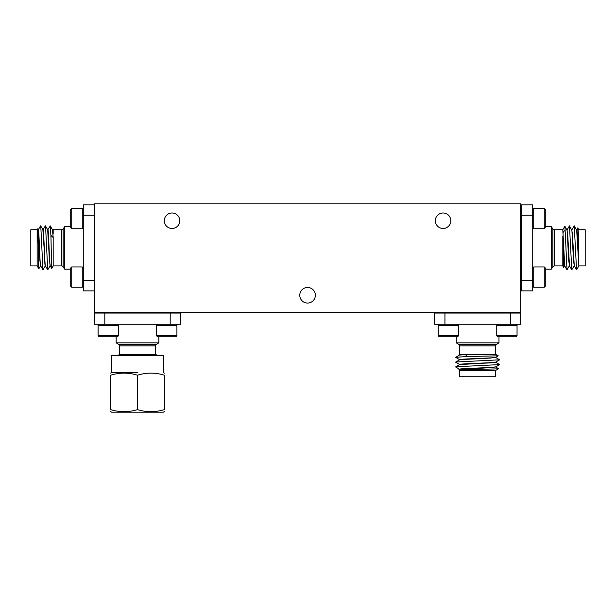 <?xml version="1.0" encoding="UTF-8"?>
<svg xmlns="http://www.w3.org/2000/svg" width="616" height="616" viewBox="0 0 616 616"><rect width="100%" height="100%" fill="white"/><g stroke="black" fill="none" stroke-linecap="round" stroke-linejoin="round"><path stroke-width="0.92" d="M450.827 220.736A7.746 7.746 0 0 0 443.081 212.997A7.746 7.746 0 0 0 435.335 220.736A7.746 7.746 0 0 0 443.081 228.482A7.746 7.746 0 0 0 450.827 220.736M179.803 220.736A7.746 7.746 0 0 0 172.056 212.997A7.746 7.746 0 0 0 164.31 220.736A7.746 7.746 0 0 0 172.056 228.482A7.746 7.746 0 0 0 179.803 220.736M315.361 295.272A7.792 7.792 0 0 0 307.569 287.48A7.792 7.792 0 0 0 299.776 295.272A7.792 7.792 0 0 0 307.569 303.064A7.792 7.792 0 0 0 315.361 295.272M520.659 203.804L520.659 312.212L94.479 312.212L94.479 203.804L520.659 203.804M578.67 260.838L578.847 229.768L577.777 227.92L578.67 260.838L577.284 234.881L576.522 229.768M563.678 267.413L562.808 265.912L562.808 236.144L563.678 267.413L564.602 265.866M551.297 226.503L552.852 228.967L552.852 266.713L551.297 269.184L551.297 226.503L545.275 226.503M569.384 265.866L566.99 269.831L564.695 265.858L562.808 229.768L554.308 229.768L554.308 265.912L552.852 266.713M564.726 265.912L563.94 260.622L562.808 236.144M578.847 229.768L585.2 229.768L585.2 265.912L578.847 265.912L576.692 230.384L574.258 225.849L571.871 229.822M578.847 265.889L576.561 269.839L574.258 265.858L572.487 234.542L571.74 229.768M574.289 265.912L573.504 260.622L571.91 230.384L569.477 225.849L567.09 229.822M569.484 265.881L567.76 235.458L566.966 229.768M569.507 265.912L568.722 260.622L567.128 230.384L564.895 226.195L562.808 229.768M521.521 290.868L521.521 280.542L532.709 280.542L532.709 290.868L521.521 290.868M521.521 215.146L521.521 204.82L532.709 204.82L532.709 215.146L521.521 215.146L521.521 280.542M562.808 232.956L565.095 229.691L564.895 226.195M576.553 269.831L574.258 225.849M574.158 265.866L571.771 269.831L569.477 225.849M566.99 269.831L565.095 229.691M532.709 215.146L532.709 280.542M37.153 265.912L30.8 265.912L30.8 229.768L37.153 229.768L37.153 265.912L38.823 268.815C38.438 269.677 38.046 227.335 37.63 228.936L38.169 229.814M37.153 229.768L37.63 228.936M53.192 229.768L53.192 234.065L52.93 229.314L53.192 229.768L61.692 229.768A1.725 1.725 0 0 0 63.148 228.967L64.703 226.503L64.703 269.184L70.724 269.184M53.192 265.912L51.729 268.437L50.905 235.358L53.192 237.599L53.192 265.912L61.692 265.912A1.725 1.725 0 0 1 63.148 266.713L64.703 269.184M52.606 229.822L52.93 229.314M64.703 226.503L70.724 226.503M52.483 229.768L53.192 234.065M52.452 229.768L53.192 237.599M38.115 229.768L39.886 260.452L40.687 265.912C39.894 266.921 39.101 228.544 38.323 229.768L38.138 229.768M42.889 229.768L44.044 247.193C44.491 256.479 44.722 265.042 45.284 265.912L45.461 265.912M42.92 229.768L43.105 229.768C43.882 228.544 44.675 266.921 45.492 265.912M47.671 229.768L49.465 260.73L50.242 265.912M47.702 229.768L47.886 229.768C48.664 228.544 49.457 266.921 50.273 265.912M94.479 290.868L83.291 290.868L83.291 280.542L94.479 280.542L94.479 215.146L83.291 215.146L83.291 204.82L94.479 204.82M38.261 229.822L40.556 225.856L40.802 226.565L42.951 269.831L45.338 265.866M43.043 229.822L45.338 225.856L45.576 226.565L47.732 269.831L50.119 265.866M47.825 229.822L50.212 225.849L50.905 235.358M40.556 265.866L38.823 268.815M50.212 265.858L51.729 268.437M83.291 280.542L83.291 215.146M460.429 312.212L460.429 313.067M494.848 312.212L494.848 313.067M495.711 370.393L495.711 376.746L459.567 376.746L459.567 370.393L495.711 370.393L498.613 368.722C499.476 369.107 457.126 369.5 458.735 369.916L459.613 369.377M459.567 370.393L458.735 369.916M459.567 354.362L463.863 354.362L459.113 354.624L459.567 354.362L459.567 345.861A1.725 1.725 0 0 0 458.766 344.406L456.294 342.843L498.975 342.843L498.975 336.821M495.711 354.362L498.236 355.817L465.157 356.641L467.398 354.362L495.711 354.362L495.711 345.861A1.725 1.725 0 0 1 496.511 344.406L498.975 342.843M459.621 354.939L459.113 354.624M456.294 342.843L456.294 336.821M459.567 355.062L463.863 354.362M459.567 355.093L467.398 354.362M459.567 369.438L490.251 367.66L495.711 366.866M459.567 369.408L459.567 369.223C458.343 368.445 496.719 367.652 495.711 366.836M459.567 364.657L476.984 363.502C486.278 363.055 494.833 362.824 495.711 362.262L495.711 362.085M459.567 364.626L459.567 364.449C458.343 363.663 496.719 362.87 495.711 362.054M495.711 357.272C496.719 358.089 458.343 358.889 459.567 359.667L490.528 358.081L495.711 357.303M510.333 313.067L520.659 313.067L520.659 324.255L510.333 324.255L510.333 313.067L444.937 313.067L444.937 324.255L434.611 324.255L434.611 313.067L444.937 313.067M459.621 369.284L455.648 366.99L456.356 366.751L499.622 364.595L495.664 362.208M459.621 364.503L455.648 362.208L456.356 361.969L499.622 359.813L495.664 357.426M459.621 359.721L455.648 357.334L465.157 356.641M498.613 368.699L495.664 366.99M495.657 357.334L498.236 355.817M510.333 324.255L444.937 324.255M120.289 312.212L120.289 313.067M154.708 312.212L154.708 313.067M119.435 354.362L123.724 354.362L118.973 354.624L119.435 354.362L119.435 345.861A1.725 1.725 0 0 0 118.626 344.406L116.162 342.843L158.843 342.843L158.843 336.821M119.435 355.093L127.258 354.362L155.571 354.362L157.388 355.409M119.481 354.939L118.973 354.624M155.571 354.362L155.571 345.861A1.725 1.725 0 0 1 156.372 344.406L158.843 342.843M116.162 342.843L116.162 336.821M119.435 355.062L123.724 354.362M170.201 313.067L180.526 313.067L180.526 324.255L170.201 324.255L170.201 313.067L104.805 313.067L104.805 324.255L94.479 324.255L94.479 313.067L104.805 313.067M127.258 354.362L126.234 355.409M170.201 324.255L104.805 324.255M516.031 324.255L517.047 325.271L496.742 325.271L497.759 324.255M496.742 335.805L517.047 335.805L516.031 336.821L497.759 336.821L496.742 335.805L496.742 325.271M517.047 335.805L517.047 325.271M458.535 325.271L438.23 325.271L438.23 335.805L458.535 335.805L458.535 325.271L457.519 324.255M458.535 335.805L457.519 336.821L439.239 336.821L438.23 335.805M532.709 286.24L533.726 287.256L533.726 266.944L532.709 267.96M544.259 266.944L545.275 267.96L545.275 286.24L544.259 287.256L544.259 266.944L533.726 266.944M544.259 287.256L533.726 287.256M544.259 208.431L545.275 209.448L545.275 227.72L544.259 228.736L544.259 208.431L533.726 208.431L533.726 228.736L532.709 227.72M118.395 325.271L98.09 325.271L98.09 335.805L118.395 335.805L118.395 325.271L117.386 324.255M118.395 335.805L117.386 336.821L99.107 336.821L98.09 335.805M176.915 325.271L156.603 325.271L156.603 335.805L176.915 335.805L176.915 325.271L175.899 324.255M176.915 335.805L175.899 336.821L157.619 336.821L156.603 335.805M71.741 287.256L70.724 286.24L70.724 267.96L71.741 266.944L71.741 287.256L82.275 287.256L82.275 266.944L83.291 267.96M71.741 228.736L70.724 227.72L70.724 209.448L71.741 208.431L71.741 228.736L82.275 228.736L82.275 208.431L83.291 209.448M110.657 373.119L111.665 372.618L111.658 355.409L163.34 355.409L163.34 372.618L164.349 373.196M137.499 372.618L111.658 372.618L137.499 372.618M164.349 375.198C155.471 372.464 146.516 372.464 137.499 375.198C128.621 372.464 119.673 372.464 110.657 375.198C110.657 372.464 110.657 372.464 110.657 375.198C110.657 372.464 110.657 372.464 110.657 375.198L110.657 409.617C119.535 412.35 128.482 412.35 137.499 409.617C146.385 412.35 155.332 412.35 164.349 409.617C164.349 412.35 164.349 412.35 164.349 409.617C164.349 412.35 164.349 412.35 164.349 409.617L164.349 375.198C164.349 372.464 164.349 372.464 164.349 375.198C164.349 372.464 164.349 372.464 164.349 375.198M164.349 411.603L163.34 412.196L111.665 412.196L110.657 411.603M110.657 409.617C110.657 412.35 110.657 412.35 110.657 409.617C110.657 412.35 110.657 412.35 110.657 409.617M137.499 409.617L137.499 375.198M63.148 228.967L63.148 266.713M61.692 265.912L61.692 229.768M458.766 344.406L496.511 344.406M495.711 345.861L459.567 345.861M118.626 344.406L156.372 344.406M155.571 345.861L119.435 345.861M520.659 230.63L521.521 230.63M577.754 227.92L576.645 229.822M569.477 265.858L571.771 269.831M562.808 265.912L554.308 265.912M551.297 269.184L545.275 269.184M552.852 228.967L554.308 229.768M578.847 265.912L576.584 269.839M520.659 265.049L521.521 265.049M42.943 229.814L40.656 225.849M47.725 229.814L45.43 225.849M52.506 229.814L50.212 225.849M42.951 269.831L40.656 265.858M47.732 269.831L45.438 265.858M459.613 364.603L455.648 366.897M459.613 359.821L455.648 362.116M459.613 355.039L455.648 357.334M499.622 364.595L495.657 366.89M499.622 359.813L495.657 362.116M119.481 355.039L118.842 355.409M439.239 324.255L438.23 325.271M544.259 228.736L533.726 228.736M532.709 209.448L533.726 208.431M99.107 324.255L98.09 325.271M157.619 324.255L156.603 325.271M71.741 266.944L82.275 266.944M83.291 286.24L82.275 287.256M71.741 208.431L82.275 208.431M83.291 227.72L82.275 228.736"/></g></svg>
